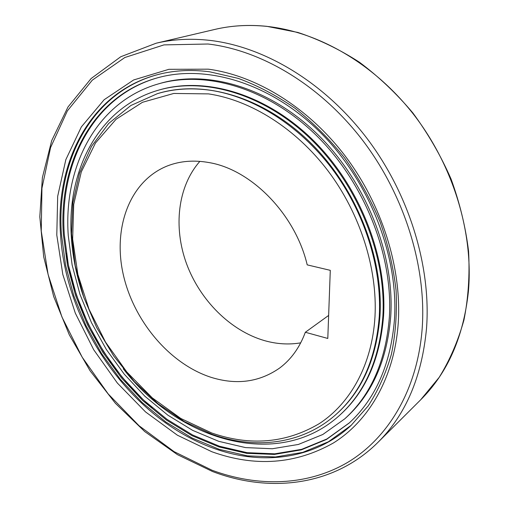 <?xml version="1.0" encoding="UTF-8"?>
<svg xmlns="http://www.w3.org/2000/svg" width="509" height="509" viewBox="0 0 509 509"><rect width="100%" height="100%" fill="white"/><g stroke="black" fill="none" stroke-linecap="round" stroke-linejoin="round"><path stroke-width="0.76" d="M351.375 425.161L328.407 441.774L302.779 452.361L275.458 456.974L247.342 455.854L219.252 449.352L191.906 437.918L165.94 422.063L141.896 402.32L120.264 379.25L101.463 353.418L85.868 325.404L73.805 295.812L65.578 265.265L61.449 234.426C56.06 162.645 90.532 93.23 156.734 74.868M349.486 422.756L326.867 438.993L301.646 449.332L274.771 453.818L247.113 452.673L219.481 446.24L192.58 434.966L167.028 419.34L143.373 399.889L122.09 377.163L103.601 351.713L88.261 324.125L76.414 294.985L68.346 264.909L64.312 234.547C59.101 164.019 92.969 95.966 157.777 77.743M63.415 234.929C58.153 164.165 92.205 95.902 157.326 77.871C205.992 64.134 269.738 82.681 319.506 131.608C369.19 180.51 398.649 255.633 394.481 319.391C390.778 364.081 375.661 398.642 349.136 423.074L326.53 439.432L301.303 449.867L274.396 454.429L246.7 453.341L219.01 446.94L192.052 435.679L166.437 420.046L142.724 400.577L121.384 377.812L102.837 352.323L87.459 324.685L75.567 295.487L67.468 265.348L63.415 234.929M389.353 317.349C385.797 361.218 370.915 395.06 344.72 418.869L322.801 434.501L298.376 444.452L272.34 448.747L245.535 447.596L218.743 441.328L192.644 430.359L167.849 415.166L144.893 396.256L124.234 374.153L106.292 349.409L91.416 322.585L79.938 294.259L72.138 265.036L68.263 235.552C63.32 167.219 96.156 101.584 158.56 83.845C205.776 70.153 267.728 87.892 316.146 135.209C364.482 182.502 393.272 255.359 389.353 317.349M158.56 83.845L160.38 83.323C207.557 69.644 269.414 87.332 317.737 134.516C365.977 181.688 394.685 254.366 390.74 316.235C387.171 360.022 372.295 393.807 346.12 417.603L344.72 418.869M157.389 93.662L158.299 93.389C203.39 79.798 262.739 96.43 309.243 141.496C355.664 186.548 383.519 256.231 379.988 315.695C376.666 358.381 362.16 391.16 336.474 414.052L335.762 414.682C361.46 391.784 375.966 358.972 379.281 316.248C382.011 267.562 364.419 211.655 331.677 168.231C298.802 124.902 252.96 96.5 210.281 90.265C191.409 87.631 173.779 88.763 157.389 93.662L130.877 105.497L108.722 123.432L91.505 146.363L79.538 173.149L72.902 202.658L71.521 233.835L75.224 265.666L83.737 297.231L96.71 327.637L113.755 356.058L134.401 381.699L158.121 403.783L184.309 421.573L212.266 434.368C255.181 449.701 302.174 444.51 335.762 414.682M209.167 162.6C251.459 169.65 295.328 214.346 307.207 264.871L330.29 270.336L327.796 338.453L305.33 332.269C299.699 347.507 291.142 359.424 279.664 368.026C259.425 382.144 236.59 385.256 211.152 377.354C169.72 363.999 133.746 321.128 123.261 274.51C112.712 227.981 129.54 181.007 167.372 165.94C180.11 160.978 194.044 159.864 209.167 162.6M199.872 161.359C177.647 186.51 173.206 227.243 186.523 263.694C199.954 300.132 230.259 330.64 264.305 340.572C276.635 344.097 288.775 344.86 300.724 342.85M328.636 315.434L305.33 332.269M84.119 298.325C76.929 278.086 72.666 257.63 71.336 236.946C66.654 170.903 98.262 107.749 158.057 90.303C203.867 76.668 264.101 93.681 311.26 139.511C358.336 185.327 386.522 256.103 382.863 316.433C379.472 359.532 364.838 392.681 338.969 415.885C277.31 471.048 178.156 440.247 123.273 368.796M158.057 90.303L158.967 90.036C204.758 76.407 264.947 93.389 312.062 139.161C359.093 184.92 387.234 255.607 383.57 315.873C380.166 358.934 365.532 392.057 339.675 415.255L338.969 415.885M152.159 407.741C107.227 369.254 75.249 311.718 66.304 253.234M214.83 29.427C231.271 25.545 248.583 24.515 266.773 26.328L297.911 32.455C318.882 39.378 339.363 49.284 359.348 62.168C378.753 76.668 396.606 93.611 412.914 113.004C428.044 133.555 440.756 155.544 451.044 178.977C459.767 202.875 465.608 226.957 468.573 251.211C469.852 275.197 468.305 298.153 463.934 320.078C458.043 341.113 449.791 360.207 439.184 377.36L420.644 399.832C447.551 373.052 463.464 336.996 468.388 291.663C473.65 233.491 453.621 166.405 414.154 115.123C374.522 63.943 318.424 31.723 266.481 26.347C248.373 24.547 231.156 25.571 214.83 29.427L156.206 43.201C173.054 39.218 190.939 38.277 209.854 40.383C264.126 46.631 323.756 81.943 366.455 137.691C409.001 193.535 431.231 266.188 426.529 328.324C421.974 376.711 405.794 414.714 377.99 442.334C333.834 486.318 269.458 493.215 212.558 471.531L177.406 454.626L144.747 431.568L115.39 403.281L90.036 370.717L69.281 334.801L53.674 296.505L43.698 256.822L39.81 216.809L42.374 177.641L51.708 140.579L67.958 107.043L91.098 78.558L120.767 56.741L156.206 43.201M351.032 425.486C313.932 459.862 261.232 465.678 213.354 448.194C131.08 418.85 66.024 325.735 60.552 234.802C55.112 162.791 89.762 93.166 156.276 74.995C172.869 70.414 190.665 69.351 209.67 71.794L238.25 78.386C257.573 85.499 276.495 95.463 295.023 108.271C313.022 122.605 329.59 139.224 344.733 158.127C358.781 178.093 370.558 199.312 380.064 221.79C388.1 244.638 393.432 267.486 396.072 290.34C397.141 312.825 395.576 334.146 391.389 354.296C385.809 373.498 378.079 390.696 368.198 405.908L351.032 425.486M398.273 322.591C394.564 377.233 369.089 420.714 333.427 442.97C295.564 464.323 255.034 467.243 211.833 451.738L177.38 435.195L145.549 411.934L117.369 383.067L93.713 349.747L75.313 313.143L62.817 274.478L56.792 235.056L57.682 196.277L65.833 159.667L81.364 126.894L104.141 99.726L133.651 79.964L168.886 69.319L208.308 69.167C256.072 75.523 307.907 107.062 345.077 155.862C382.094 204.758 401.766 267.982 398.273 322.591M208.537 93.891C250.555 100.127 295.653 128.173 328.012 170.859C360.232 213.634 377.589 268.663 374.987 316.623C372.174 364.597 350.446 403.338 319.289 423.628C286.173 443.205 250.294 446.317 211.661 432.968L180.797 418.462L152.191 397.809L126.824 372.003L105.528 342.099L89.011 309.205L77.883 274.472L72.647 239.122L73.697 204.478L81.281 171.94L95.457 143.023L116.027 119.297L142.444 102.303L173.754 93.459L208.537 93.891M208.079 44.009C261.683 50.302 320.53 85.289 362.688 140.382C404.693 195.571 426.701 267.314 422.165 328.719C417.393 390.168 387.922 438.319 347.634 462.407C307.016 486.229 257.579 487.107 212.005 470.227L174.027 451.604L139.059 425.747L108.143 393.871L82.184 357.203L61.939 316.986L48.094 274.491L41.254 231.08L41.948 188.215L50.582 147.546L67.379 110.879L92.275 80.18L124.813 57.523L163.968 44.894L208.079 44.009M420.644 399.832L377.99 442.334"/></g></svg>
